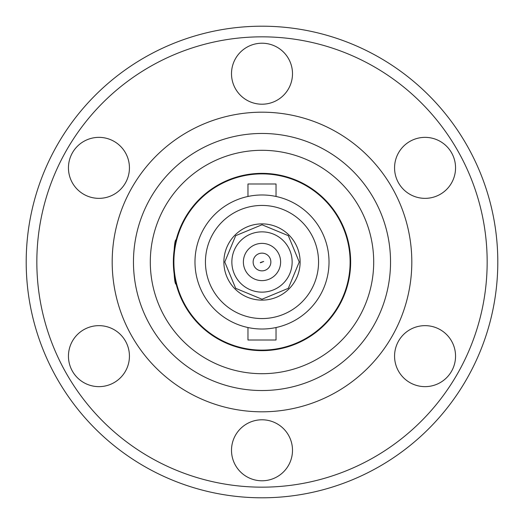 <?xml version="1.0" encoding="UTF-8"?>
<svg xmlns="http://www.w3.org/2000/svg" width="524" height="524" viewBox="0 0 524 524"><rect width="100%" height="100%" fill="white"/><g stroke="black" fill="none" stroke-linecap="round" stroke-linejoin="round"><path stroke-width="0.79" d="M299.23 262L288.324 288.324L262 299.23L235.676 288.324L224.77 262L235.676 235.676L262 224.77L288.324 235.676L299.23 262M253.557 264.692A8.862 8.862 0 0 1 260.638 253.243A8.862 8.862 0 0 1 270.862 262A8.862 8.862 0 0 1 253.557 264.692A8.862 8.862 0 0 0 270.862 262M262 350.648A88.648 88.648 0 0 0 350.648 262A88.648 88.648 0 0 0 262 173.352A88.648 88.648 0 0 0 173.352 262A88.648 88.648 0 0 0 262 350.648M176.169 239.841C173.103 238.459 173.097 285.521 176.169 284.159C173.103 285.541 173.103 238.459 176.169 239.841M262 173.883A88.117 88.117 0 0 1 350.117 262A88.117 88.117 0 0 1 262 350.117A88.117 88.117 0 0 1 173.883 262A88.117 88.117 0 0 1 262 173.883M276.03 196.467L276.03 183.989L247.97 183.989L247.97 196.467M247.97 327.533L247.97 340.011L276.03 340.011L276.03 327.533M329.02 262A67.02 67.02 0 0 1 262 329.02A67.02 67.02 0 0 1 194.98 262A67.02 67.02 0 0 1 262 194.98A67.02 67.02 0 0 1 329.02 262M205.441 262A56.559 56.559 0 0 1 262 205.441A56.559 56.559 0 0 1 318.559 262A56.559 56.559 0 0 1 262 318.559A56.559 56.559 0 0 1 205.441 262M300.121 262A38.121 38.121 0 0 1 262 300.121A38.121 38.121 0 0 1 223.879 262A38.121 38.121 0 0 1 262 223.879A38.121 38.121 0 0 1 300.121 262M292.143 262A30.143 30.143 0 0 1 262 292.143A30.143 30.143 0 0 1 231.857 262A30.143 30.143 0 0 1 262 231.857A30.143 30.143 0 0 1 292.143 262M243.385 262A18.615 18.615 0 0 1 262 243.385A18.615 18.615 0 0 1 280.615 262A18.615 18.615 0 0 1 262 280.615A18.615 18.615 0 0 1 243.385 262M98.938 137.36A30.497 30.497 0 0 0 68.448 167.857A30.497 30.497 0 0 0 98.938 198.354A30.497 30.497 0 0 0 129.435 167.857A30.497 30.497 0 0 0 98.938 137.36M98.938 325.646A30.497 30.497 0 0 0 68.448 356.143A30.497 30.497 0 0 0 98.938 386.64A30.497 30.497 0 0 0 129.435 356.143A30.497 30.497 0 0 0 98.938 325.646M262 419.789A30.497 30.497 0 0 0 231.503 450.286A30.497 30.497 0 0 0 262 480.783A30.497 30.497 0 0 0 292.497 450.286A30.497 30.497 0 0 0 262 419.789M425.062 325.646A30.497 30.497 0 0 0 394.565 356.143A30.497 30.497 0 0 0 425.062 386.64A30.497 30.497 0 0 0 455.553 356.143A30.497 30.497 0 0 0 425.062 325.646M425.062 137.36A30.497 30.497 0 0 0 394.565 167.857A30.497 30.497 0 0 0 425.062 198.354A30.497 30.497 0 0 0 455.553 167.857A30.497 30.497 0 0 0 425.062 137.36M262 43.217A30.497 30.497 0 0 0 231.503 73.714A30.497 30.497 0 0 0 262 104.21A30.497 30.497 0 0 0 292.497 73.714A30.497 30.497 0 0 0 262 43.217M390.537 262A128.537 128.537 0 0 0 262 133.463A128.537 128.537 0 0 0 133.463 262A128.537 128.537 0 0 0 262 390.537A128.537 128.537 0 0 0 390.537 262M411.812 262A149.812 149.812 0 0 0 262 112.188A149.812 149.812 0 0 0 112.188 262A149.812 149.812 0 0 0 262 411.812A149.812 149.812 0 0 0 411.812 262M36.837 262A225.163 225.163 0 0 0 262 487.163A225.163 225.163 0 0 0 487.163 262A225.163 225.163 0 0 0 262 36.837A225.163 225.163 0 0 0 36.837 262M26.2 262A235.8 235.8 0 0 0 262 497.8A235.8 235.8 0 0 0 497.8 262A235.8 235.8 0 0 0 262 26.2A235.8 235.8 0 0 0 26.2 262M262 373.697A111.697 111.697 0 0 1 150.303 262A111.697 111.697 0 0 1 262 150.303A111.697 111.697 0 0 1 373.697 262A111.697 111.697 0 0 1 262 373.697M260.421 262.806L263.69 261.463L260.31 262.537"/></g></svg>
